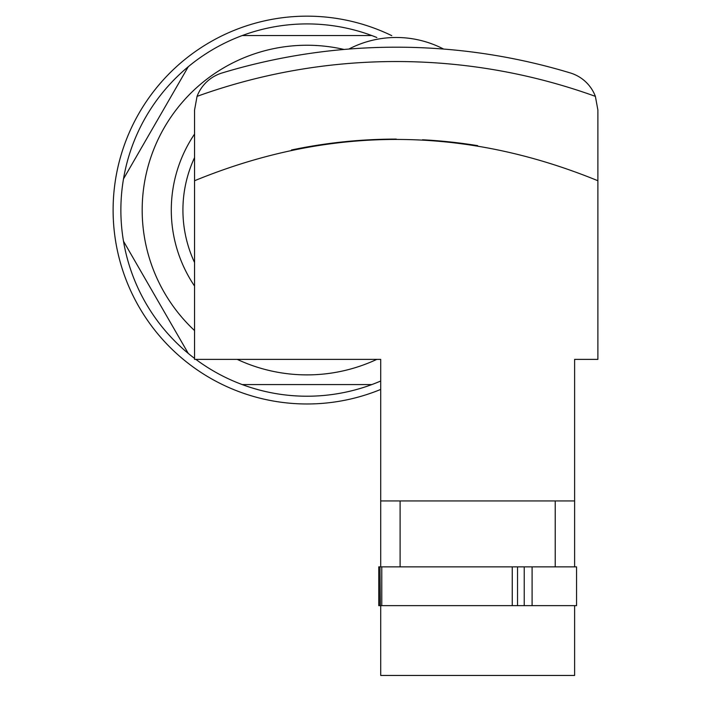 <?xml version="1.0" encoding="UTF-8"?>
<svg xmlns="http://www.w3.org/2000/svg" width="711" height="711" viewBox="0 0 711 711"><rect width="100%" height="100%" fill="white"/><g stroke="black" fill="none" stroke-linecap="round" stroke-linejoin="round"><path stroke-width="1.07" d="M523.82 605.639L574.621 605.639L574.621 675.45L380.705 675.45L380.705 605.639L523.82 605.639M380.705 566.863L380.705 359.375L194.556 359.375L194.556 110.072L197.054 96.367A38.785 38.785 0 0 1 222.108 72.957A601.115 601.115 0 0 1 570.338 72.957A38.785 38.785 0 0 1 595.383 96.367L597.889 110.072L597.889 359.375L574.621 359.375L574.621 566.863M291.492 149.985A509.209 509.209 0 0 1 396.294 139.098M422.476 139.774A509.209 509.209 0 0 1 477.659 145.648M194.556 180.736C328.811 125.669 463.261 125.669 597.889 180.736M380.705 500.935L574.621 500.935M380.705 605.639L379.967 605.639L379.967 566.863L380.305 605.639L378.767 605.639L378.767 566.863L524.229 566.863L524.229 605.639M574.621 605.639L576.559 605.639L576.559 566.863L524.229 566.863M348.861 49.05A102.775 102.775 0 0 1 443.584 49.05A102.775 102.775 0 0 0 348.861 49.05M371.8 35.55L242.247 35.55A186.149 186.149 0 0 1 376.857 37.514M188.273 66.71L123.501 178.905A186.149 186.149 0 0 1 242.247 35.55M123.501 241.225L188.273 353.429A186.149 186.149 0 0 1 123.501 178.905M242.247 384.589L371.8 384.589A186.149 186.149 0 0 1 195.854 359.375M194.556 358.406A186.149 186.149 0 0 1 188.273 353.429M380.705 381.016A186.149 186.149 0 0 1 371.8 384.589M194.556 286.062A135.739 135.739 0 0 1 194.556 134.068M194.556 330.562A164.819 164.819 0 0 1 343.902 49.423M376.83 359.375A164.819 164.819 0 0 1 237.216 359.375M380.705 389.432A193.907 193.907 0 0 1 113.111 210.065A193.907 193.907 0 0 1 391.779 35.666M197.054 96.367A586.771 586.771 0 0 1 595.383 96.367M532.095 566.863L532.095 605.639M517.528 566.863L517.528 605.639M512.258 566.863L512.258 605.639M381.771 566.863L381.771 605.639M194.556 262.528A124.105 124.105 0 0 1 194.556 157.602M555.229 566.863L555.229 500.935M400.097 566.863L400.097 500.935"/></g></svg>
